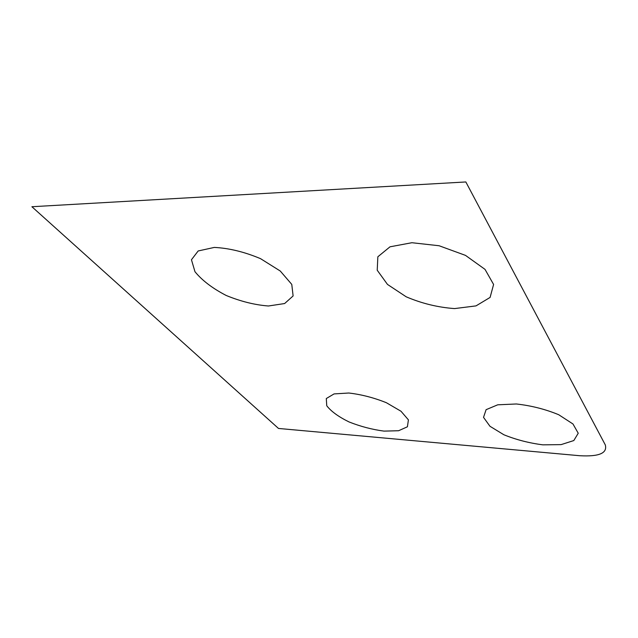 <?xml version="1.0" encoding="UTF-8"?>
<svg xmlns="http://www.w3.org/2000/svg" width="638" height="638" viewBox="0 0 638 638"><rect width="100%" height="100%" fill="white"/><g stroke="black" fill="none" stroke-linecap="round" stroke-linejoin="round"><path stroke-width="0.96" d="M348.811 393.016L334.057 393.917L326.297 398.535L326.752 405.752C331.106 411.39 338.539 416.789 349.05 421.949C360.598 426.511 372.249 429.565 383.996 431.113L398.606 430.73L407.411 426.782L408.416 419.86L400.999 411.247L386.389 402.722C373.884 397.697 361.355 394.467 348.811 393.016M214.32 247.416L198.171 250.965L191.456 259.754L194.965 271.7C202.094 280.441 212.486 288.352 226.147 295.45C240.686 301.431 254.785 304.94 268.431 305.993L284.62 303.544L293.113 295.952L291.773 284.389L280.257 271.014L260.519 258.653C244.426 251.89 229.026 248.142 214.32 247.416M411.901 242.719L390.009 246.81L377.848 256.779L377.225 270.233L387.481 284.42L406.191 296.798C421.814 303.473 437.947 307.396 454.583 308.585L476.004 305.889L490.096 297.428L493.597 284.46L485.016 269.372L465.501 255.383L439.111 245.75L411.901 242.719M516.397 403.982L497.72 404.811L486.108 409.668L483.524 417.364L489.968 426.28L503.884 434.765C516.086 439.71 529.085 443.075 542.882 444.845L561.097 444.622L573.809 440.555L578.235 433.234L572.972 423.983L558.705 414.724C545.426 409.237 531.326 405.648 516.397 403.982M470.342 445.818L579.79 455.723C599.074 456.792 607.567 453.179 605.287 444.885L465.844 181.958L31.9 206.728L278.503 428.457L470.342 445.818"/></g></svg>

